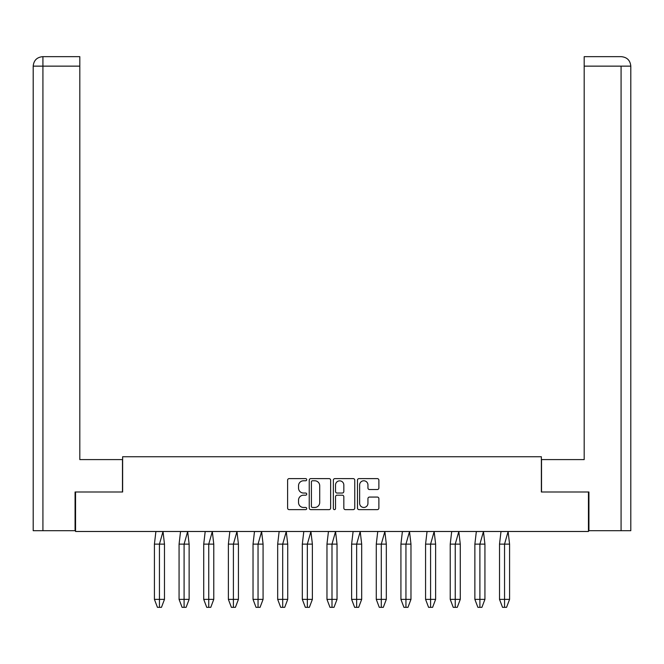 <?xml version="1.0" encoding="UTF-8"?>
<svg xmlns="http://www.w3.org/2000/svg" width="664" height="664" viewBox="0 0 664 664"><rect width="100%" height="100%" fill="white"/><g stroke="black" fill="none" stroke-linecap="round" stroke-linejoin="round"><path stroke-width="1" d="M306.718 479.699A1.087 1.087 0 0 0 305.631 478.611L289.155 478.611A1.552 1.552 0 0 0 287.603 480.163L287.603 508.076A1.552 1.552 0 0 0 289.155 509.628L305.631 509.628A1.087 1.087 0 0 0 306.718 508.541A1.087 1.087 0 0 0 305.631 507.462L303.498 507.462A4.963 4.963 0 0 1 298.534 502.499L298.534 500.166A4.963 4.963 0 0 1 303.498 495.203L305.631 495.203A1.087 1.087 0 0 0 306.718 494.124A1.087 1.087 0 0 0 305.631 493.037L303.498 493.037A4.963 4.963 0 0 1 298.534 488.073L298.534 485.741A4.963 4.963 0 0 1 303.498 480.777L305.631 480.777A1.087 1.087 0 0 0 306.718 479.699M377.326 489.542A1.552 1.552 0 0 0 378.878 487.99L378.878 480.163A1.552 1.552 0 0 0 377.326 478.611L359.025 478.611A1.552 1.552 0 0 0 357.473 480.163L357.473 508.076A1.552 1.552 0 0 0 359.025 509.628L377.326 509.628A1.552 1.552 0 0 0 378.878 508.076L378.878 498.614A1.552 1.552 0 0 0 377.326 497.07L369.491 497.07A1.552 1.552 0 0 0 367.947 498.614L367.947 503.312A4.15 4.15 0 0 1 363.797 507.462A4.15 4.15 0 0 1 359.647 503.312L359.647 484.927A4.15 4.15 0 0 1 363.797 480.777A4.15 4.15 0 0 1 367.947 484.927L367.947 487.99A1.552 1.552 0 0 0 369.491 489.542L377.326 489.542M541.367 491.991L588.453 491.991L588.453 531.49L75.547 531.49L75.547 491.991L122.632 491.991L122.632 456.749L541.367 456.749L541.367 491.991M330.639 480.163A1.552 1.552 0 0 0 329.095 478.611L310.793 478.611A1.552 1.552 0 0 0 309.241 480.163L309.241 508.076A1.552 1.552 0 0 0 310.793 509.628L329.095 509.628A1.552 1.552 0 0 0 330.639 508.076L330.639 480.163M334.905 478.611L353.207 478.611A1.552 1.552 0 0 1 354.759 480.163L354.759 508.076A1.552 1.552 0 0 1 353.207 509.628L345.38 509.628A1.552 1.552 0 0 1 343.827 508.076L343.827 496.755A1.552 1.552 0 0 0 342.275 495.203L337.08 495.203A1.552 1.552 0 0 0 335.527 496.755L335.527 508.541A1.087 1.087 0 0 1 334.44 509.628A1.087 1.087 0 0 1 333.361 508.541L333.361 480.163A1.552 1.552 0 0 1 334.905 478.611M312.495 480.777A1.087 1.087 0 0 0 311.408 481.865L311.408 506.375A1.087 1.087 0 0 0 312.495 507.462L314.744 507.462A4.963 4.963 0 0 0 319.708 502.499L319.708 485.741A4.963 4.963 0 0 0 314.744 480.777L312.495 480.777M343.827 485.01A4.15 4.15 0 0 0 339.678 480.861A4.15 4.15 0 0 0 335.527 485.01L335.527 491.484A1.552 1.552 0 0 0 337.08 493.037L342.275 493.037A1.552 1.552 0 0 0 343.827 491.484L343.827 485.01M154.422 544.131L154.422 599.376L164.481 599.376L161.46 607.336L159.451 607.336L159.443 544.131L164.481 544.131L163.012 531.557L159.443 544.131L154.422 544.131L155.891 531.557L163.004 531.557M164.481 599.376L164.481 544.131M154.422 599.376L157.443 607.336L159.451 607.336M179.072 544.131L179.072 599.376L189.132 599.376L186.111 607.336L184.094 607.336L184.094 544.131L189.132 544.131L187.663 531.557L184.094 544.131L179.072 544.131L180.542 531.557L187.646 531.557M189.132 599.376L189.132 544.131M179.072 599.376L182.094 607.336L184.094 607.336M203.723 544.131L203.723 599.376L213.775 599.376L210.762 607.336L208.745 607.336L208.745 544.131L213.775 544.131L212.314 531.557L208.745 544.131L203.723 544.131L205.193 531.557L212.297 531.557M213.775 599.376L213.775 544.131M203.723 599.376L206.736 607.336L208.745 607.336M228.374 544.131L228.374 599.376L238.426 599.376L235.413 607.336L233.396 607.336L233.396 544.131L238.426 544.131L236.965 531.557L233.396 544.131L228.374 544.131L229.844 531.557L236.948 531.557M238.426 599.376L238.426 544.131M228.374 599.376L231.387 607.336L233.396 607.336M253.025 544.131L253.025 599.376L263.077 599.376L260.064 607.336L258.047 607.336L258.039 544.131L263.077 544.131L261.608 531.557L258.039 544.131L253.025 544.131L254.486 531.557L261.599 531.557M263.077 599.376L263.077 544.131M253.025 599.376L256.038 607.336L258.047 607.336M277.676 544.131L277.676 599.376L287.728 599.376L284.715 607.336L282.698 607.336L282.69 544.131L287.728 544.131L286.259 531.557L282.69 544.131L277.676 544.131L279.137 531.557L286.25 531.557M287.728 599.376L287.728 544.131M277.676 599.376L280.689 607.336L282.698 607.336M302.319 544.131L302.319 599.376L312.379 599.376L309.358 607.336L307.349 607.336L307.341 544.131L312.379 544.131L310.91 531.557L307.341 544.131L302.319 544.131L303.788 531.557L310.901 531.557M312.379 599.376L312.379 544.131M302.319 599.376L305.34 607.336L307.349 607.336M326.97 544.131L326.97 599.376L337.03 599.376L334.009 607.336L332 607.336L331.992 544.131L337.03 544.131L335.561 531.557L331.992 544.131L326.97 544.131L328.439 531.557L335.552 531.557M337.03 599.376L337.03 544.131M326.97 599.376L329.991 607.336L332 607.336M351.621 544.131L351.621 599.376L361.681 599.376L358.66 607.336L356.643 607.336L356.643 544.131L361.681 544.131L360.212 531.557L356.643 544.131L351.621 544.131L353.09 531.557L360.195 531.49M361.681 599.376L361.681 544.131M351.621 599.376L354.642 607.336L356.643 607.336M376.272 544.131L376.272 599.376L386.323 599.376L383.311 607.336L381.294 607.336L381.294 544.131L386.323 544.131L384.863 531.557L381.294 544.131L376.272 544.131L377.741 531.557L384.846 531.49M386.323 599.376L386.323 544.131M376.272 599.376L379.285 607.336L381.294 607.336M400.923 544.131L400.923 599.376L410.974 599.376L407.962 607.336L405.945 607.336L405.945 544.131L410.974 544.131L409.514 531.557L405.945 544.131L400.923 544.131L402.392 531.557L409.497 531.49M410.974 599.376L410.974 544.131M400.923 599.376L403.936 607.336L405.945 607.336M425.574 544.131L425.574 599.376L435.625 599.376L432.613 607.336L430.596 607.336L430.587 544.131L435.625 544.131L434.156 531.557L430.587 544.131L425.574 544.131L427.035 531.557L434.148 531.49M435.625 599.376L435.625 544.131M425.574 599.376L428.587 607.336L430.596 607.336M450.225 544.131L450.225 599.376L460.276 599.376L457.264 607.336L455.247 607.336L455.238 544.131L460.276 544.131L458.807 531.557L455.238 544.131L450.225 544.131L451.686 531.557L458.799 531.49M460.276 599.376L460.276 544.131M450.225 599.376L453.238 607.336L455.247 607.336M474.868 544.131L474.868 599.376L484.927 599.376L481.906 607.336L479.898 607.336L479.889 544.131L484.927 544.131L483.458 531.557L479.889 544.131L474.868 544.131L476.337 531.557L483.45 531.49M484.927 599.376L484.927 544.131M474.868 599.376L477.889 607.336L479.898 607.336M499.519 544.131L499.519 599.376L509.579 599.376L506.557 607.336L504.549 607.336L504.54 544.131L509.579 544.131L508.109 531.557L504.54 544.131L499.519 544.131L500.988 531.557L508.101 531.49M509.579 599.376L509.579 544.131M499.519 599.376L502.54 607.336L504.549 607.336M122.475 491.991L122.475 459.596L79.813 459.596L79.813 66.143L42.919 66.143L42.919 530.702L75.073 530.702L75.073 491.991L75.547 491.991M42.919 530.702L33.2 530.702L33.2 66.143C33.764 60.391 36.927 57.228 42.67 56.664L79.813 56.664L79.813 66.143M42.919 56.664L45.052 56.664L42.919 56.664L42.919 66.143L33.2 66.143C33.756 60.391 36.918 57.237 42.679 56.664L79.813 56.664M541.525 491.991L541.525 459.596L584.187 459.596L584.187 56.664L621.305 56.664L584.187 56.664M630.8 435.891L630.8 66.143L630.8 530.702L588.926 530.702L588.926 491.991L588.453 491.991M621.321 56.664L618.948 56.664L621.321 56.664C627.073 57.228 630.236 60.391 630.8 66.143L584.187 66.143M33.2 66.143L33.2 435.891M621.081 530.702L621.081 66.143"/></g></svg>
